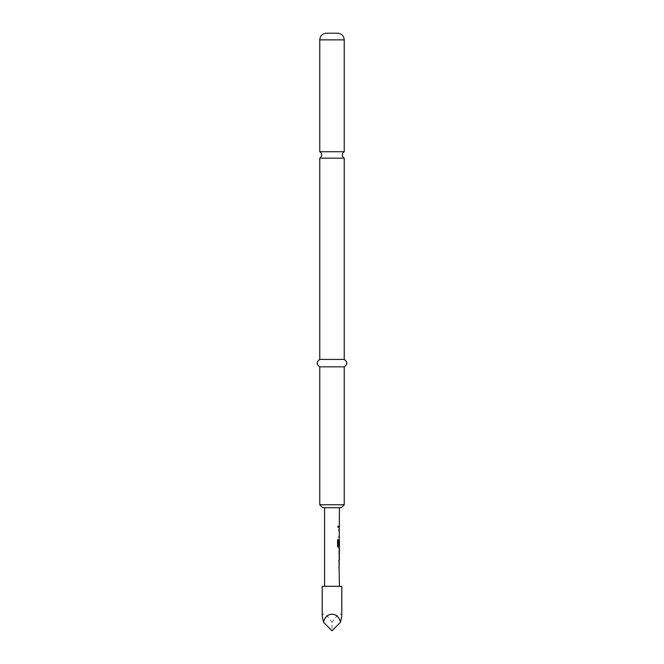 <?xml version="1.0" encoding="UTF-8"?>
<svg xmlns="http://www.w3.org/2000/svg" width="664" height="664" viewBox="0 0 664 664"><rect width="100%" height="100%" fill="white"/><g stroke="black" fill="none" stroke-linecap="round" stroke-linejoin="round"><path stroke-width="0.5" stroke-dasharray="3.32 2.49" d="M338.524 526.776L338.059 527.739L337.486 526.776L338.059 525.813L338.657 526.776L338.183 527.739L337.594 526.776L338.183 525.813L338.657 526.776M319.766 151.732L344.234 151.732M339.262 568.035L339.262 559.677M339.262 566.483L339.262 561.238M338.839 559.677L338.839 561.238M339.213 551.12L338.847 549.56L339.262 549.609M339.262 557.868L338.847 557.918L339.213 556.357M339.262 547.8L339.262 539.492M339.412 540.828L339.262 546.065L338.408 546.065M339.262 539.442L338.839 545.36M339.262 537.674L339.262 529.316M339.262 536.122L339.262 530.876M338.839 529.316L338.839 530.876M339.262 527.556L338.839 525.996L338.839 527.556L339.262 525.996M339.412 507.719L324.588 507.719L339.412 507.719M339.412 586.312L324.588 586.312L339.412 586.312M339.362 530.876L339.412 536.122M339.362 540.828L339.412 546.065M338.98 525.996L339.412 525.996M338.989 527.556L339.412 527.556M339.188 537.674L339.412 529.316M339.188 547.8L339.412 539.442M338.847 551.12L338.989 549.56L338.98 551.012M338.989 551.12L339.412 551.12M338.847 557.918L339.412 556.357M338.989 557.918L338.98 556.465M339.188 568.035L339.412 559.677M339.362 561.238L339.412 566.483M337.561 33.2L326.439 33.2M344.234 158.156L319.766 158.156M322.729 507.719L341.271 507.719M344.234 504.756L319.766 504.756M344.234 359.431L319.766 359.431M344.234 366.852L319.766 366.852M322.214 616.117C322.837 611.942 326.099 614.009 332 622.326L332 630.8M332 622.326C337.901 614.009 341.163 611.942 341.786 616.117M322.214 586.312L341.786 586.312M338.839 536.122L338.839 537.674M337.486 539.807L337.594 546.339M337.486 546.339L338.308 547.8M338.839 551.012L338.839 556.465M338.839 566.483L338.839 568.035M344.234 39.873L319.766 39.873"/><path stroke-width="1" d="M332 151.732L319.766 151.732A3.71 3.71 0 0 1 319.766 158.156L344.234 158.156A3.71 3.71 0 0 1 344.234 151.732L332 151.732M339.412 557.918L339.412 559.677L338.98 559.677L339.412 586.312M338.98 566.483L338.98 568.035M339.262 549.609L339.262 551.12M339.262 556.357L339.262 557.868M339.412 507.719L339.262 540.828M339.262 546.065L339.262 547.8L338.433 547.8L339.412 547.8L339.329 557.918M339.362 540.828L338.98 545.36L339.412 540.828L339.412 546.065L338.54 546.065L338.491 539.807L337.594 539.807L337.594 546.339L338.433 547.8M338.98 536.122L338.98 537.674M338.98 525.996L338.98 527.556M324.588 507.719L324.588 586.312M338.98 559.677L338.98 561.238M339.188 539.442L338.98 545.36M338.98 529.316L338.98 530.876M339.412 551.12L339.362 556.357L339.412 551.12M340.474 622.326L341.786 616.117L341.786 586.312L322.214 586.312L322.214 616.117L323.526 622.326L332 630.8L340.474 622.326C338.225 611.511 325.775 611.511 323.526 622.326M332 33.2L337.561 33.2C341.653 33.632 343.877 35.856 344.234 39.873L319.766 39.873C320.123 35.856 322.347 33.632 326.439 33.2L332 33.2M344.234 504.756L341.271 507.719L322.729 507.719L319.766 504.756L344.234 504.756L344.234 366.852C347.629 364.42 347.629 361.946 344.234 359.431L344.234 158.156M319.766 504.756L319.766 366.852C316.371 364.42 316.371 361.946 319.766 359.431L344.234 359.431M319.766 366.852L344.234 366.852M338.358 545.966L338.358 539.807L337.594 539.807M339.204 556.258L339.346 551.22M344.234 151.732L344.234 39.873M319.766 359.431L319.766 158.156M319.766 151.732L319.766 39.873"/></g></svg>

